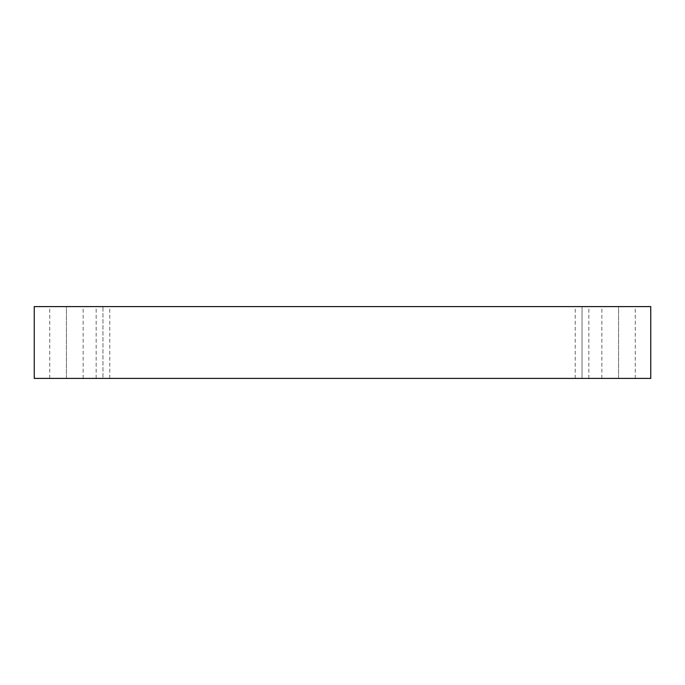 <?xml version="1.0" encoding="UTF-8"?>
<svg xmlns="http://www.w3.org/2000/svg" width="685" height="685" viewBox="0 0 685 685"><rect width="100%" height="100%" fill="white"/><g stroke="black" fill="none" stroke-linecap="round" stroke-linejoin="round"><path stroke-width="0.51" stroke-dasharray="3.42 2.57" d="M34.25 306.597L34.25 378.403L34.25 306.597L650.75 306.597L650.75 378.403L34.25 378.403L650.75 378.403L650.75 306.597L34.25 306.597M66.436 378.403L49.722 378.403L83.15 378.403L49.722 378.403L66.436 378.403L49.722 378.403L66.436 378.403L66.436 306.597L83.15 306.597L49.722 306.597L83.15 306.597L66.436 306.597L83.15 306.597L66.436 306.597L66.436 378.403M618.564 378.403L601.85 378.403L635.278 378.403L601.85 378.403L618.564 378.403L601.85 378.403L618.564 378.403L618.564 306.597L635.278 306.597L601.85 306.597L635.278 306.597L618.564 306.597L635.278 306.597L618.564 306.597L618.564 378.403M582.044 378.403L575.237 378.403L588.852 378.403L575.237 378.403L582.044 378.403L575.237 378.403L582.044 378.403L582.044 306.597L588.852 306.597L575.237 306.597L588.852 306.597L582.044 306.597L588.852 306.597L582.044 306.597L582.044 378.403M102.955 378.403L109.763 378.403L96.148 378.403L102.955 378.403L96.148 378.403L102.955 378.403L102.955 306.597L109.763 306.597L96.148 306.597L109.763 306.597L102.955 306.597L109.763 306.597L102.955 306.597L102.955 378.403M109.763 378.403L109.763 306.597M96.148 378.403L96.148 306.597M588.852 378.403L588.852 306.597M575.237 378.403L575.237 306.597M635.278 378.403L635.278 306.597M601.85 378.403L601.85 306.597M83.15 378.403L83.15 306.597M49.722 378.403L49.722 306.597"/><path stroke-width="1.03" d="M650.75 306.597L34.25 306.597L34.25 378.403L650.75 378.403L650.75 306.597L650.75 378.403L34.25 378.403L34.25 306.597L650.75 306.597"/></g></svg>
